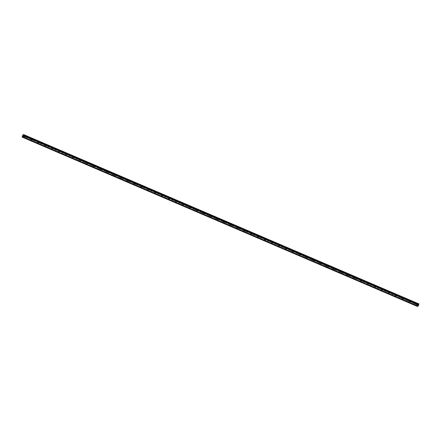 <?xml version="1.0" encoding="UTF-8"?>
<svg xmlns="http://www.w3.org/2000/svg" width="441" height="441" viewBox="0 0 441 441"><rect width="100%" height="100%" fill="white"/><g stroke="black" fill="none" stroke-linecap="round" stroke-linejoin="round"><path stroke-width="0.33" stroke-dasharray="2.21 1.65" d="M22.684 135.624L417.66 304.83L417.043 306.286M418.95 303.932L417.952 303.937L417.666 304.836L22.673 135.619M418.652 304.505L23.671 135.293M416.028 304.466L416.883 304.709L416.028 304.466M417.098 303.199L415.637 302.78L417.098 303.193M409.16 301.523L410.014 301.765L409.16 301.523M410.229 300.255L408.768 299.836L410.229 300.255M410.229 300.249L408.768 299.83L410.229 300.249M402.291 298.579L403.14 298.822L402.291 298.579M403.361 297.311L401.9 296.892L403.361 297.311M395.423 295.635L396.272 295.878L395.423 295.635M396.487 294.368L395.031 293.949L395.759 294.373L397.214 294.792L395.031 293.949L396.492 294.368M388.554 292.692L389.403 292.934L388.554 292.692M389.618 291.424L388.163 291.005L389.618 291.424M381.685 289.748L382.534 289.996L381.685 289.748M382.749 288.486L381.294 288.067L382.749 288.486M382.749 288.48L381.294 288.061L382.749 288.48M374.811 286.804L375.666 287.052L374.811 286.804M375.881 285.542L374.42 285.123L375.881 285.536M367.943 283.866L368.797 284.109L367.943 283.866M369.012 282.598L367.551 282.179L369.012 282.593M361.074 280.923L361.923 281.165L361.074 280.923M362.144 279.655L360.683 279.236L362.144 279.649M354.206 277.979L355.055 278.221L354.206 277.979M355.27 276.711L353.814 276.292L354.542 276.716L355.997 277.135L353.814 276.292L355.275 276.711M347.337 275.035L348.186 275.278L347.337 275.035M348.401 273.767L346.946 273.348L348.401 273.767M348.407 273.767L346.946 273.348L348.407 273.767M340.469 272.091L341.317 272.334L340.469 272.091M341.532 270.824L340.077 270.405L341.532 270.824M333.6 269.148L334.449 269.396L333.6 269.148M334.664 267.885L333.203 267.466L334.664 267.88M326.726 266.204L327.58 266.452L326.726 266.204M327.795 264.942L326.334 264.523L327.795 264.936M319.857 263.266L320.712 263.509L319.857 263.266M320.927 261.998L319.466 261.579L320.927 261.998M320.927 261.993L319.466 261.574L320.927 261.993M312.989 260.322L313.838 260.565L312.989 260.322M314.053 259.054L312.597 258.63L314.058 259.049M306.12 257.379L306.969 257.621L306.12 257.379M307.184 256.111L305.729 255.692L306.456 256.116L307.912 256.535L305.729 255.692L307.19 256.111M299.252 254.435L300.101 254.678L299.252 254.435M300.315 253.167L298.86 252.748L300.315 253.167M292.383 251.491L293.232 251.734L292.383 251.491M293.447 250.223L291.986 249.81L293.447 250.223M285.509 248.548L286.363 248.796L285.509 248.548M286.578 247.285L285.118 246.866L286.578 247.28M278.64 245.604L279.495 245.852L278.64 245.604M279.71 244.342L278.249 243.923L279.71 244.336M271.772 242.666L272.621 242.908L271.772 242.666M272.841 241.398L271.38 240.979L272.841 241.392M264.903 239.722L265.752 239.965L264.903 239.722M265.967 238.454L264.512 238.03L265.973 238.449M258.035 236.778L258.884 237.021L258.035 236.778M259.099 235.511L257.643 235.092L259.099 235.511M251.166 233.835L252.015 234.077L251.166 233.835M252.23 232.567L250.775 232.148L252.23 232.567M244.292 230.891L245.146 231.134L244.292 230.891M245.361 229.623L243.901 229.21L245.361 229.623M237.423 227.947L238.278 228.195L237.423 227.947M238.493 226.685L237.032 226.266L238.493 226.68M230.555 225.004L231.404 225.252L230.555 225.004M231.624 223.741L230.163 223.322L231.624 223.741M231.624 223.736L230.163 223.317L231.624 223.736M223.686 222.066L224.535 222.308L223.686 222.066M224.75 220.798L223.295 220.373L224.756 220.792M216.818 219.122L217.667 219.364L216.818 219.122M217.882 217.854L216.426 217.435L217.887 217.848M209.949 216.178L210.798 216.421L209.949 216.178M211.013 214.91L209.558 214.491L211.013 214.91M203.081 213.235L203.929 213.477L203.081 213.235M204.144 211.967L202.684 211.548L204.144 211.967M196.206 210.291L197.061 210.533L196.206 210.291M197.276 209.023L195.815 208.61L197.276 209.023M189.338 207.347L190.192 207.595L189.338 207.347M190.407 206.085L188.946 205.666L190.407 206.079M182.469 204.409L183.318 204.652L182.469 204.409M183.539 203.141L182.078 202.722L183.539 203.136M175.601 201.465L176.45 201.708L175.601 201.465M176.665 200.197L175.209 199.773L176.67 200.192M168.732 198.522L169.581 198.764L168.732 198.522M169.796 197.254L168.341 196.835L169.796 197.254M169.796 197.248L168.341 196.835L169.796 197.248M161.864 195.578L162.712 195.821L161.864 195.578M162.927 194.31L161.467 193.891L162.927 194.31M154.989 192.634L155.844 192.877L154.989 192.634M156.059 191.366L154.598 190.947L156.059 191.366M148.121 189.691L148.975 189.939L148.121 189.691M149.19 188.428L147.729 188.009L149.19 188.423M141.252 186.747L142.101 186.995L141.252 186.747M142.322 185.485L140.861 185.066L142.322 185.485M142.322 185.479L140.861 185.06L142.322 185.479M134.384 183.809L135.233 184.051L134.384 183.809M135.448 182.541L133.992 182.116L135.453 182.535M127.515 180.865L128.364 181.108L127.515 180.865M128.579 179.597L127.124 179.178L128.579 179.592M120.647 177.921L121.496 178.164L120.647 177.921M121.71 176.654L120.255 176.235L121.71 176.648M113.778 174.978L114.627 175.22L113.778 174.978M114.842 173.71L113.381 173.291L114.842 173.71M106.904 172.034L107.758 172.277L106.904 172.034M107.973 170.766L106.513 170.347L107.973 170.766M100.035 169.09L100.89 169.338L100.035 169.09M101.105 167.828L99.644 167.409L101.105 167.823M93.167 166.147L94.016 166.395L93.167 166.147M94.231 164.884L92.775 164.46L94.236 164.879M86.298 163.209L87.147 163.451L86.298 163.209M87.362 161.941L85.907 161.516L87.368 161.935M79.43 160.265L80.279 160.507L79.43 160.265M80.494 158.997L79.038 158.578L80.494 158.997M80.494 158.992L79.038 158.573L80.494 158.992M72.561 157.321L73.41 157.564L72.561 157.321M73.625 156.053L72.164 155.634L73.625 156.048M65.687 154.378L66.541 154.62L65.687 154.378M66.756 153.11L65.296 152.691L66.756 153.11M58.818 151.434L59.673 151.676L58.818 151.434M59.888 150.166L58.427 149.747L59.888 150.166M51.95 148.49L52.799 148.738L51.95 148.49M53.019 147.228L51.558 146.809L53.019 147.228M53.019 147.222L51.558 146.803L53.019 147.222M45.081 145.547L45.93 145.795L45.081 145.547M46.145 144.284L44.69 143.86L46.151 144.279M38.213 142.608L39.062 142.851L38.213 142.608M39.277 141.34L37.821 140.922L39.277 141.335M31.344 139.665L32.193 139.907L31.344 139.665M32.408 138.397L30.947 137.978L32.408 138.391M24.47 136.721L25.324 136.964L24.47 136.721M25.539 135.453L24.079 135.034L25.539 135.448M24.321 136.721L25.776 137.14L24.321 136.721M24.751 135.602L26.212 136.021L24.751 135.602M31.19 139.665L32.645 140.084L31.19 139.665M31.62 138.546L33.081 138.965L31.62 138.546M38.058 142.608L39.519 143.027L38.058 142.608M38.488 141.489L39.949 141.908L38.488 141.489M44.927 145.552L46.388 145.971L44.927 145.552M45.357 144.433L46.818 144.852L45.357 144.433M51.795 148.49L53.256 148.909L51.795 148.49M52.231 147.377L53.686 147.796L52.231 147.377M58.67 151.434L60.125 151.853L58.67 151.434M59.1 150.32L60.555 150.739L59.1 150.32M65.538 154.378L66.993 154.797L65.538 154.378M65.968 153.264L67.423 153.677L65.968 153.264M72.407 157.321L73.862 157.74L72.407 157.321M72.837 156.202L74.297 156.621L72.837 156.202M79.275 160.265L80.736 160.684L79.275 160.265M79.705 159.146L81.166 159.565L79.705 159.146M86.144 163.209L87.605 163.628L86.144 163.209M86.574 162.09L88.035 162.508L86.574 162.09M93.012 166.152L94.473 166.571L93.012 166.152M93.448 165.033L94.903 165.452L93.448 165.033M99.886 169.09L101.342 169.509L99.886 169.09M100.316 167.977L101.772 168.396L100.316 167.977M106.755 172.034L108.21 172.453L106.755 172.034M107.185 170.921L108.64 171.34L107.185 170.921M113.624 174.978L115.079 175.397L113.624 174.978M114.054 173.864L115.514 174.278L114.054 173.864M120.492 177.921L121.953 178.34L120.492 177.921M120.922 176.802L122.383 177.221L120.922 176.802M127.361 180.865L128.822 181.284L127.361 180.865M127.791 179.746L129.252 180.165L127.791 179.746M134.229 183.809L135.69 184.228L134.229 183.809M134.659 182.69L136.12 183.109L134.659 182.69M141.098 186.752L142.559 187.171L141.098 186.752M141.533 185.633L142.989 186.052L141.533 185.633M147.972 189.691L149.427 190.11L147.972 189.691M148.402 188.577L149.857 188.996L148.402 188.577M154.841 192.634L156.296 193.053L154.841 192.634M155.271 191.521L156.731 191.94L155.271 191.521M161.709 195.578L163.164 195.997L161.709 195.578M162.139 194.464L163.6 194.878L162.139 194.464M168.578 198.522L170.039 198.941L168.578 198.522M169.008 197.403L170.469 197.822L169.008 197.403M175.446 201.465L176.907 201.884L175.446 201.465M175.876 200.346L177.337 200.765L175.876 200.346M182.315 204.409L183.776 204.828L182.315 204.409M182.75 203.29L184.206 203.709L182.75 203.29M189.189 207.353L190.644 207.766L189.189 207.353M189.619 206.234L191.074 206.653L189.619 206.234M196.058 210.291L197.513 210.71L196.058 210.291M196.488 209.177L197.943 209.596L196.488 209.177M202.926 213.235L204.381 213.653L202.926 213.235M203.356 212.121L204.817 212.54L203.356 212.121M209.795 216.178L211.256 216.597L209.795 216.178M210.225 215.065L211.686 215.478L210.225 215.065M216.663 219.122L218.124 219.541L216.663 219.122M217.093 218.003L218.554 218.422L217.093 218.003M223.532 222.066L224.993 222.485L223.532 222.066M223.967 220.947L225.423 221.365L223.967 220.947M230.406 225.009L231.861 225.428L230.406 225.009M230.836 223.89L232.291 224.309L230.836 223.89M237.275 227.953L238.73 228.366L237.275 227.953M237.705 226.834L239.16 227.253L237.705 226.834M244.143 230.891L245.598 231.31L244.143 230.891M244.573 229.778L246.034 230.196L244.573 229.778M251.012 233.835L252.472 234.254L251.012 233.835M251.442 232.721L252.902 233.14L251.442 232.721M257.88 236.778L259.341 237.197L257.88 236.778M258.31 235.665L259.771 236.078L258.31 235.665M264.749 239.722L266.21 240.141L264.749 239.722M265.179 238.603L266.64 239.022L265.179 238.603M271.617 242.666L273.078 243.085L271.617 242.666M272.053 241.547L273.508 241.966L272.053 241.547M278.492 245.609L279.947 246.028L278.492 245.609M278.921 244.49L280.377 244.909L278.921 244.49M285.36 248.553L286.815 248.967L285.36 248.553M285.79 247.434L287.251 247.853L285.79 247.434M292.229 251.491L293.684 251.91L292.229 251.491M292.659 250.378L294.119 250.797L292.659 250.378M299.097 254.435L300.558 254.854L299.097 254.435M299.527 253.321L300.988 253.74L299.527 253.321M305.966 257.379L307.427 257.798L305.966 257.379M306.396 256.265L307.857 256.679L306.396 256.265M312.834 260.322L314.295 260.741L312.834 260.322M313.27 259.203L314.725 259.622L313.27 259.203M319.708 263.266L321.164 263.685L319.708 263.266M320.138 262.147L321.594 262.566L320.138 262.147M326.577 266.21L328.032 266.629L326.577 266.21M327.007 265.091L328.462 265.51L327.007 265.091M333.446 269.153L334.901 269.567L333.446 269.153M333.876 268.034L335.336 268.453L333.876 268.034M340.314 272.091L341.775 272.51L340.314 272.091M340.744 270.978L342.205 271.397L340.744 270.978M347.183 275.035L348.644 275.454L347.183 275.035M347.613 273.922L349.074 274.341L347.613 273.922M354.051 277.979L355.512 278.398L354.051 277.979M354.487 276.865L355.942 277.279L354.487 276.865M360.925 280.923L362.381 281.341L360.925 280.923M361.355 279.803L362.811 280.222L361.355 279.803M367.794 283.866L369.249 284.285L367.794 283.866M368.224 282.747L369.679 283.166L368.224 282.747M374.663 286.81L376.118 287.229L374.663 286.81M375.093 285.691L376.553 286.11L375.093 285.691M381.531 289.754L382.992 290.167L381.531 289.754M381.961 288.635L383.422 289.053L381.961 288.635M388.4 292.692L389.861 293.111L388.4 292.692M388.83 291.578L390.291 291.997L388.83 291.578M395.268 295.635L396.729 296.054L395.268 295.635M395.698 294.522L397.159 294.941L395.698 294.522M402.137 298.579L403.598 298.998L402.137 298.579M402.572 297.466L404.028 297.879L402.572 297.466M409.011 301.523L410.466 301.942L409.011 301.523M409.441 300.404L410.896 300.823L409.441 300.404M415.88 304.466L417.335 304.885L415.88 304.466M416.31 303.347L417.77 303.766L416.31 303.347M417.936 305.337L418.2 304.874L417.93 305.337M418.002 304.946L417.825 305.343L417.985 304.94M23.56 135.608L418.553 304.819M22.954 134.72L417.952 303.937M22.838 134.896L417.831 304.114M22.745 135.282L417.776 304.522M22.056 136.925L417.048 306.142M22.756 135.117L417.748 304.334M22.75 135.155L417.743 304.373M22.629 135.613L417.621 304.83M22.607 135.635L417.599 304.852M22.513 135.762L417.506 304.979M22.491 135.806L417.484 305.023M415.19 305.299L415.609 304.218M408.322 302.361L408.735 301.275M401.448 299.417L401.867 298.331M394.579 296.473L394.998 295.387M387.711 293.53L388.13 292.444M380.842 290.586L381.261 289.5M373.974 287.642L374.392 286.562M367.105 284.699L367.518 283.618M360.231 281.76L360.65 280.674M353.362 278.817L353.781 277.731M346.494 275.873L346.913 274.787M339.625 272.929L340.044 271.843M332.757 269.986L333.175 268.9M325.888 267.042L326.307 265.962M319.014 264.098L319.433 263.018M312.145 261.16L312.564 260.074M305.277 258.217L305.696 257.131M298.408 255.273L298.827 254.187M291.54 252.329L291.959 251.243M284.671 249.386L285.09 248.3M277.802 246.442L278.216 245.361M270.928 243.498L271.347 242.418M264.06 240.56L264.479 239.474M257.191 237.616L257.61 236.53M250.323 234.673L250.742 233.587M243.454 231.729L243.873 230.643M236.585 228.785L236.999 227.699M229.711 225.842L230.13 224.761M222.843 222.898L223.262 221.817M215.974 219.96L216.393 218.874M209.106 217.016L209.525 215.93M202.237 214.072L202.656 212.986M195.369 211.129L195.787 210.043M188.494 208.185L188.913 207.099M181.626 205.241L182.045 204.161M174.757 202.298L175.176 201.217M167.889 199.36L168.308 198.274M161.02 196.416L161.439 195.33M154.152 193.472L154.57 192.386M147.283 190.529L147.696 189.443M140.409 187.585L140.828 186.499M133.54 184.641L133.959 183.561M126.672 181.698L127.091 180.617M119.803 178.759L120.222 177.673M112.935 175.816L113.354 174.73M106.066 172.872L106.479 171.786M99.192 169.928L99.611 168.842M92.323 166.985L92.742 165.899M85.455 164.041L85.874 162.961M78.586 161.097L79.005 160.017M71.718 158.159L72.137 157.073M64.849 155.215L65.268 154.13M57.975 152.272L58.394 151.186M51.106 149.328L51.525 148.242M44.238 146.384L44.657 145.298M37.369 143.441L37.788 142.36M30.501 140.497L30.92 139.417M23.632 137.559L24.051 136.473M23.593 136.297L24.023 135.178M30.462 139.24L30.892 138.121M37.331 142.184L37.766 141.065M44.205 145.128L44.635 144.009M51.073 148.066L51.503 146.952M57.942 151.009L58.372 149.896M64.81 153.953L65.24 152.84M71.679 156.897L72.109 155.778M78.548 159.84L78.978 158.721M85.416 162.784L85.852 161.665M92.29 165.728L92.72 164.609M99.159 168.666L99.589 167.552M106.027 171.61L106.457 170.496M112.896 174.553L113.326 173.44M119.765 177.497L120.195 176.378M126.633 180.441L127.069 179.322M133.507 183.384L133.937 182.265M140.376 186.328L140.806 185.209M147.244 189.266L147.674 188.153M154.113 192.21L154.543 191.096M160.982 195.154L161.412 194.04M167.85 198.097L168.286 196.978M174.719 201.041L175.154 199.922M181.593 203.985L182.023 202.866M188.461 206.928L188.891 205.809M195.33 209.866L195.76 208.753M202.199 212.81L202.628 211.697M209.067 215.754L209.497 214.64M215.936 218.697L216.371 217.578M222.81 221.641L223.24 220.522M229.678 224.585L230.108 223.466M236.547 227.528L236.977 226.409M243.415 230.467L243.845 229.353M250.284 233.41L250.714 232.297M257.153 236.354L257.588 235.24M264.027 239.298L264.457 238.179M270.895 242.241L271.325 241.122M277.764 245.185L278.194 244.066M284.632 248.129L285.062 247.01M291.501 251.067L291.931 249.953M298.37 254.01L298.805 252.897M305.238 256.954L305.674 255.841M312.112 259.898L312.542 258.779M318.981 262.842L319.411 261.722M325.849 265.785L326.279 264.666M332.718 268.729L333.148 267.61M339.587 271.667L340.017 270.554M346.455 274.611L346.891 273.497M353.329 277.554L353.759 276.441M360.198 280.498L360.628 279.379M367.066 283.442L367.496 282.323M373.935 286.385L374.365 285.266M380.803 289.329L381.233 288.21M387.672 292.267L388.108 291.154M394.546 295.211L394.976 294.097M401.415 298.155L401.845 297.041M408.283 301.098L408.713 299.979M415.152 304.042L415.582 302.923M417.335 304.885L417.77 303.766M410.466 301.942L410.896 300.823M403.598 298.998L404.028 297.879M396.729 296.054L397.159 294.941M389.861 293.111L390.291 291.997M382.992 290.167L383.422 289.053M376.118 287.229L376.553 286.11M369.249 284.285L369.679 283.166M362.381 281.341L362.811 280.222M355.512 278.398L355.942 277.279M348.644 275.454L349.074 274.341M341.775 272.51L342.205 271.397M334.901 269.567L335.336 268.453M328.032 266.629L328.462 265.51M321.164 263.685L321.594 262.566M314.295 260.741L314.725 259.622M307.427 257.798L307.857 256.679M300.558 254.854L300.988 253.74M293.684 251.91L294.119 250.797M286.815 248.967L287.251 247.853M279.947 246.028L280.377 244.909M273.078 243.085L273.508 241.966M266.21 240.141L266.64 239.022M259.341 237.197L259.771 236.078M252.472 234.254L252.902 233.14M245.598 231.31L246.034 230.196M238.73 228.366L239.16 227.253M231.861 225.428L232.291 224.309M224.993 222.485L225.423 221.365M218.124 219.541L218.554 218.422M211.256 216.597L211.686 215.478M204.381 213.653L204.817 212.54M197.513 210.71L197.943 209.596M190.644 207.766L191.074 206.653M183.776 204.828L184.206 203.709M176.907 201.884L177.337 200.765M170.039 198.941L170.469 197.822M163.164 195.997L163.6 194.878M156.296 193.053L156.731 191.94M149.427 190.11L149.857 188.996M142.559 187.171L142.989 186.052M135.69 184.228L136.12 183.109M128.822 181.284L129.252 180.165M121.953 178.34L122.383 177.221M115.079 175.397L115.514 174.278M108.21 172.453L108.64 171.34M101.342 169.509L101.772 168.396M94.473 166.571L94.903 165.452M87.605 163.628L88.035 162.508M80.736 160.684L81.166 159.565M73.862 157.74L74.297 156.621M66.993 154.797L67.423 153.677M60.125 151.853L60.555 150.739M53.256 148.909L53.686 147.796M46.388 145.971L46.818 144.852M39.519 143.027L39.949 141.908M32.645 140.084L33.081 138.965M25.776 137.14L26.212 136.021M24.905 138.05L25.324 136.964M31.774 140.993L32.193 139.907M38.643 143.937L39.062 142.851M45.511 146.875L45.93 145.795M52.38 149.819L52.799 148.738M59.254 152.762L59.673 151.676M66.122 155.706L66.541 154.62M72.991 158.65L73.41 157.564M79.86 161.593L80.279 160.507M86.728 164.537L87.147 163.451M93.597 167.475L94.016 166.395M100.471 170.419L100.89 169.338M107.339 173.363L107.758 172.277M114.208 176.306L114.627 175.22M121.077 179.25L121.496 178.164M127.945 182.194L128.364 181.108M134.814 185.137L135.233 184.051M141.688 188.075L142.101 186.995M148.556 191.019L148.975 189.939M155.425 193.963L155.844 192.877M162.294 196.906L162.712 195.821M169.162 199.85L169.581 198.764M176.031 202.794L176.45 201.708M182.899 205.738L183.318 204.652M189.773 208.676L190.192 207.595M196.642 211.619L197.061 210.533M203.51 214.563L203.929 213.477M210.379 217.507L210.798 216.421M217.248 220.45L217.667 219.364M224.116 223.394L224.535 222.308M230.99 226.332L231.404 225.252M237.859 229.276L238.278 228.195M244.727 232.22L245.146 231.134M251.596 235.163L252.015 234.077M258.465 238.107L258.884 237.021M265.333 241.051L265.752 239.965M272.207 243.994L272.621 242.908M279.076 246.932L279.495 245.852M285.944 249.876L286.363 248.796M292.813 252.82L293.232 251.734M299.682 255.763L300.101 254.678M306.55 258.707L306.969 257.621M313.419 261.651L313.838 260.565M320.293 264.594L320.712 263.509M327.161 267.533L327.58 266.452M334.03 270.476L334.449 269.396M340.899 273.42L341.317 272.334M347.767 276.364L348.186 275.278M354.636 279.307L355.055 278.221M361.51 282.251L361.923 281.165M368.378 285.195L368.797 284.109M375.247 288.133L375.666 287.052M382.115 291.077L382.534 289.996M388.984 294.02L389.403 292.934M395.853 296.964L396.272 295.878M402.727 299.908L403.14 298.822M409.595 302.851L410.014 301.765M416.464 305.795L416.883 304.709M23.533 135.613L418.526 304.83M22.827 135.337L417.743 304.522M22.811 135.299L417.803 304.516"/><path stroke-width="0.66" d="M22.667 135.613L22.05 137.068L23.152 136.919L23.957 134.714L22.954 134.72L22.684 135.624M23.671 135.293L418.845 304.323L418.95 303.932L23.957 134.714M415.615 305.547L416.464 305.795L415.615 305.547M408.741 302.603L409.595 302.851L408.741 302.603M401.872 299.665L402.727 299.908L401.872 299.665M395.004 296.721L395.853 296.964L395.004 296.721M388.135 293.778L388.984 294.02L388.135 293.778M381.267 290.834L382.115 291.077L381.267 290.834M374.398 287.89L375.247 288.133L374.398 287.89M367.524 284.947L368.378 285.195L367.524 284.947M360.655 282.003L361.51 282.251L360.655 282.003M353.787 279.065L354.636 279.307L353.787 279.065M346.918 276.121L347.767 276.364L346.918 276.121M340.05 273.177L340.899 273.42L340.05 273.177M333.181 270.234L334.03 270.476L333.181 270.234M326.307 267.29L327.161 267.533L326.307 267.29M319.438 264.346L320.293 264.594L319.438 264.346M312.57 261.403L313.419 261.651L312.57 261.403M305.701 258.465L306.55 258.707L305.701 258.465M298.833 255.521L299.682 255.763L298.833 255.521M291.964 252.577L292.813 252.82L291.964 252.577M285.095 249.634L285.944 249.876L285.095 249.634M278.221 246.69L279.076 246.932L278.221 246.69M271.353 243.746L272.207 243.994L271.353 243.746M264.484 240.803L265.333 241.051L264.484 240.803M257.616 237.864L258.465 238.107L257.616 237.864M250.747 234.921L251.596 235.163L250.747 234.921M243.879 231.977L244.727 232.22L243.879 231.977M237.004 229.033L237.859 229.276L237.004 229.033M230.136 226.09L230.99 226.332L230.136 226.09M223.267 223.146L224.116 223.394L223.267 223.146M216.399 220.208L217.248 220.45L216.399 220.208M209.53 217.264L210.379 217.507L209.53 217.264M202.662 214.32L203.51 214.563L202.662 214.32M195.787 211.377L196.642 211.619L195.787 211.377M188.919 208.433L189.773 208.676L188.919 208.433M182.05 205.489L182.899 205.738L182.05 205.489M175.182 202.546L176.031 202.794L175.182 202.546M168.313 199.608L169.162 199.85L168.313 199.608M161.445 196.664L162.294 196.906L161.445 196.664M154.576 193.72L155.425 193.963L154.576 193.72M147.702 190.777L148.556 191.019L147.702 190.777M140.833 187.833L141.688 188.075L140.833 187.833M133.965 184.889L134.814 185.137L133.965 184.889M127.096 181.946L127.945 182.194L127.096 181.946M120.228 179.007L121.077 179.25L120.228 179.007M113.359 176.064L114.208 176.306L113.359 176.064M106.485 173.12L107.339 173.363L106.485 173.12M99.616 170.176L100.471 170.419L99.616 170.176M92.748 167.233L93.597 167.475L92.748 167.233M85.879 164.289L86.728 164.537L85.879 164.289M79.011 161.345L79.86 161.593L79.011 161.345M72.142 158.407L72.991 158.65L72.142 158.407M65.268 155.464L66.122 155.706L65.268 155.464M58.399 152.52L59.254 152.762L58.399 152.52M51.531 149.576L52.38 149.819L51.531 149.576M44.662 146.632L45.511 146.875L44.662 146.632M37.794 143.689L38.643 143.937L37.794 143.689M30.925 140.745L31.774 140.993L30.925 140.745M24.057 137.807L24.905 138.05L24.057 137.807M22.899 136.093L22.976 135.663L22.8 136.126M23.059 136.093L23.175 135.69L22.943 136.126M22.05 137.068L417.043 306.286L418.046 306.28L418.592 304.819L23.599 135.608L418.592 304.819M23.048 137.063L418.046 306.28M23.152 136.919L418.151 306.131M23.935 134.891L418.928 304.103M23.588 135.795L418.581 305.012M23.593 135.756L418.586 304.974M23.599 135.63L418.592 304.847M23.715 135.299L418.707 304.516M23.737 135.277L418.73 304.494M23.831 135.15L418.823 304.362M23.853 135.106L418.845 304.323"/></g></svg>

